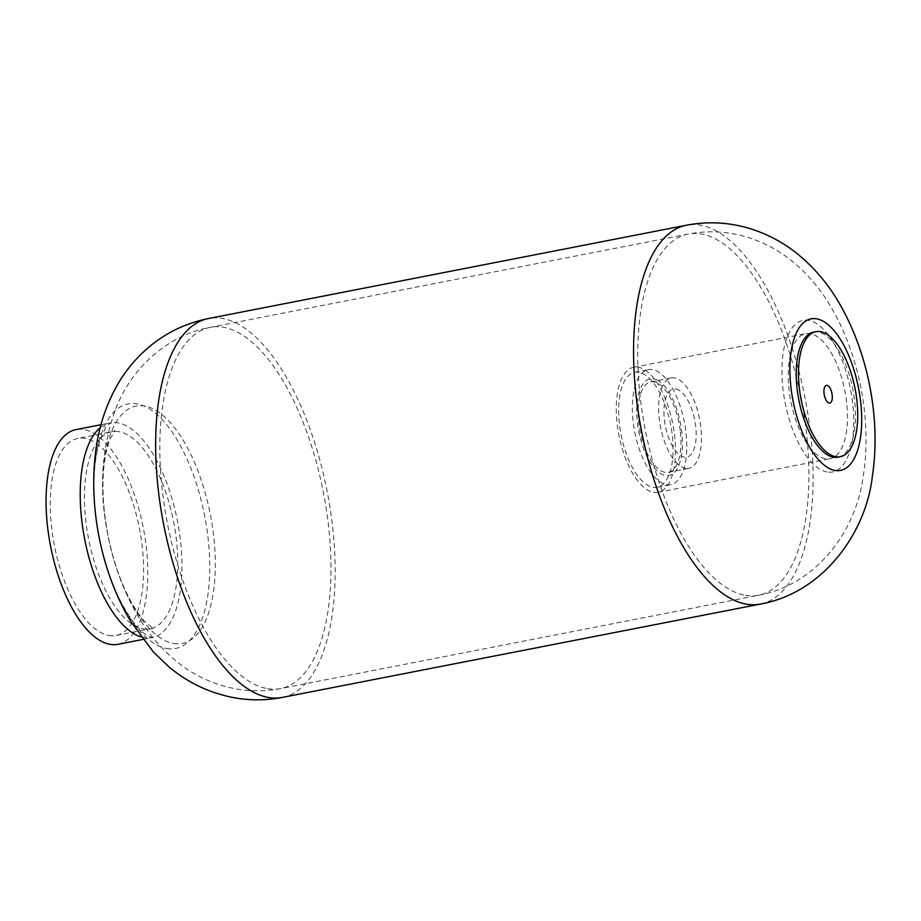 <?xml version="1.0" encoding="UTF-8"?>
<svg xmlns="http://www.w3.org/2000/svg" width="921" height="921" viewBox="0 0 921 921"><rect width="100%" height="100%" fill="white"/><g stroke="black" fill="none" stroke-linecap="round" stroke-linejoin="round"><path stroke-width="0.69" stroke-dasharray="4.61 3.45" d="M666.608 484.607A58.553 25.293 79 0 0 670.776 484.573A58.553 25.293 79 0 0 684.384 422.267A58.553 25.293 79 0 0 648.338 369.655A58.553 25.293 79 0 0 633.901 427.286A58.553 25.293 79 0 0 666.608 484.607M825.55 458.75A63.699 27.526 -101 0 1 789.953 396.398A63.699 27.526 -101 0 1 805.656 333.69A63.699 27.526 -101 0 1 844.879 390.93A63.699 27.526 -101 0 1 830.074 458.716A63.699 27.526 -101 0 1 825.55 458.75M838.041 457.161A63.699 27.526 79 0 0 852.846 389.376A63.699 27.526 79 0 0 813.634 332.136M109.023 635.513A100.366 43.368 79 0 0 116.161 635.467A100.366 43.368 79 0 0 139.485 528.654A100.366 43.368 79 0 0 77.698 438.454A100.366 43.368 79 0 0 52.946 537.254A100.366 43.368 79 0 0 109.023 635.513M117.888 644.309A109.369 47.259 79 0 0 143.308 527.906A109.369 47.259 79 0 0 75.971 429.612M680.262 430.66A46.062 19.905 79 0 0 650.733 381.904A46.062 19.905 79 0 0 639.37 427.252A46.062 19.905 79 0 0 665.112 472.346A46.062 19.905 79 0 0 668.381 472.323A46.062 19.905 79 0 0 680.262 430.66M685.604 468.34A46.062 19.905 -101 0 1 659.873 423.246A46.062 19.905 -101 0 1 671.225 377.898A46.062 19.905 -101 0 1 700.766 426.653A46.062 19.905 -101 0 1 688.885 468.317A46.062 19.905 -101 0 1 685.604 468.34M653.565 492.321A63.699 27.526 79 0 0 658.089 492.298A63.699 27.526 79 0 0 672.894 424.512A63.699 27.526 79 0 0 633.683 367.272A63.699 27.526 79 0 0 617.979 429.969A63.699 27.526 79 0 0 653.565 492.321M652.943 487.267A58.553 25.293 79 0 0 657.11 487.244A58.553 25.293 79 0 0 670.718 424.938A58.553 25.293 79 0 0 634.673 372.314A58.553 25.293 79 0 0 620.236 429.957A58.553 25.293 79 0 0 652.943 487.267M675.876 389.053A34.676 14.989 -101 0 1 695.643 442.448A34.676 14.989 -101 0 1 668.646 437.832A34.676 14.989 -101 0 1 675.876 389.053M657.157 380.028A49.158 21.241 -101 0 1 680.458 460.431A49.158 21.241 -101 0 1 641.051 440.883A49.158 21.241 -101 0 1 657.157 380.028M827.173 472.013A77.203 33.363 -101 0 1 783.161 353.157A77.203 33.363 -101 0 1 843.268 363.438A77.203 33.363 -101 0 1 827.173 472.013M745.515 595.346A184.004 79.505 79 0 0 758.605 595.254A184.004 79.505 79 0 0 801.339 399.288A184.004 79.505 79 0 0 687.964 234.084A184.004 79.505 79 0 0 642.72 415.336A184.004 79.505 79 0 0 745.515 595.346M267.597 688.655A184.004 79.505 79 0 0 280.675 688.563A184.004 79.505 79 0 0 323.444 492.735A184.004 79.505 79 0 0 210.149 327.369A184.004 79.505 79 0 0 164.778 508.519A184.004 79.505 79 0 0 267.597 688.655M143.192 628.847A100.366 43.368 79 0 0 150.33 628.79A100.366 43.368 79 0 0 173.655 521.977A100.366 43.368 79 0 0 111.867 431.788A100.366 43.368 79 0 0 87.115 530.588A100.366 43.368 79 0 0 143.192 628.847M173.735 643.526A120.893 52.232 79 0 0 198.924 473.509A120.893 52.232 79 0 0 104.81 457.403A120.893 52.232 79 0 0 173.735 643.526M760.332 604.095A193.007 83.397 79 0 0 805.161 398.54A193.007 83.397 79 0 0 686.237 225.254M282.402 697.404A193.007 83.397 79 0 0 327.266 491.987A193.007 83.397 79 0 0 208.422 318.539M141.005 636.895A109.369 47.259 79 0 0 144.286 637.689A109.369 47.259 79 0 0 152.057 637.631A109.369 47.259 79 0 0 177.477 521.228A109.369 47.259 79 0 0 110.14 422.946A109.369 47.259 79 0 0 100.17 427.781M166.897 648.557A124.577 53.832 79 0 0 192.857 473.359A124.577 53.832 79 0 0 95.876 456.77A124.577 53.832 79 0 0 166.897 648.557M758.593 595.254C816.628 584.616 855.724 531.233 863.035 477.481C872.371 421.404 859.673 354.205 829.499 304.483C819.345 287.605 806.646 272.973 791.415 260.585C778.613 250.316 764.246 242.626 748.324 237.514C728.615 231.355 708.525 230.204 688.079 234.072L210.149 327.369C165.734 335.532 129.907 370.23 115.183 410.317C101.252 449.54 98.858 491.296 107.999 535.573C113.87 565.506 124.151 592.813 138.841 617.484C148.615 633.844 160.749 648.142 175.255 660.357C192.984 675.185 213.465 684.752 236.709 689.046C251.364 691.556 266.019 691.383 280.675 688.563L758.593 595.254M116.161 635.467L150.33 628.79L153.634 628.801L145.23 622.043C140.625 617.22 135.767 610.209 130.667 601.033C120.547 582.348 112.915 560.037 107.757 534.076C103.037 508.772 101.805 485.839 104.05 465.255C105.339 454.56 107.239 446.063 109.749 439.766L114.929 430.533L111.867 431.788L77.698 438.454M142.893 639.427L152.057 637.631L146.128 634.845C139.013 630.24 130.978 619.948 122.033 603.992C112.201 585.434 104.695 563.71 99.503 538.785C94.299 512.583 92.768 488.441 94.875 466.348C96.106 454.629 98.144 444.993 101.011 437.417L105.65 427.828L110.175 422.935L100.976 424.731M668.381 472.323L688.885 468.317M650.733 381.904L671.225 377.898M658.089 492.298L830.074 458.716M633.683 367.272L805.656 333.69M657.11 487.244L670.776 484.573M634.673 372.314L648.338 369.655"/><path stroke-width="1.38" d="M815.914 331.687L813.634 332.136A63.699 27.526 79 0 0 797.931 394.833A63.699 27.526 79 0 0 833.517 457.196A63.699 27.526 79 0 0 838.041 457.161L840.32 456.712A63.699 27.526 79 0 0 855.125 388.927A63.699 27.526 79 0 0 815.914 331.687A63.699 27.526 79 0 0 800.199 394.395A63.699 27.526 79 0 0 835.796 456.747A63.699 27.526 79 0 0 840.32 456.712M100.976 424.731L75.971 429.612A109.369 47.259 79 0 0 48.997 537.288A109.369 47.259 79 0 0 110.117 644.355A109.369 47.259 79 0 0 117.888 644.309L142.893 639.427M827.035 385.358A9.003 3.891 79 0 0 825.147 398.022A9.003 3.891 79 0 0 832.17 399.23A9.003 3.891 79 0 0 827.035 385.358M835.151 470.458A77.203 33.363 -101 0 1 791.127 351.603A77.203 33.363 -101 0 1 851.234 361.884A77.203 33.363 -101 0 1 835.151 470.458M686.237 225.254A193.007 83.397 79 0 0 638.771 415.371A193.007 83.397 79 0 0 746.609 604.188A193.007 83.397 79 0 0 760.332 604.095C824.859 592.56 866.557 530.519 872.371 476.145C881.029 419.446 868.411 352.835 838.755 302.387C828.06 284.013 814.555 268.069 798.265 254.541C784.611 243.351 769.254 234.936 752.204 229.294C730.675 222.364 708.733 221.005 686.352 225.231L208.422 318.539A193.007 83.397 79 0 0 160.83 508.542A193.007 83.397 79 0 0 268.679 697.496A193.007 83.397 79 0 0 282.402 697.404L760.32 604.095M100.17 427.781A109.369 47.259 79 0 0 84.709 539.349A109.369 47.259 79 0 0 141.005 636.895M282.402 697.404C266.664 700.444 250.926 700.616 235.189 697.934C209.907 693.248 187.688 682.76 168.52 666.47L153.485 652.068L130.54 621.168C101.16 572.022 87.449 504.835 96.475 445.856C99.583 425.134 106.111 405.585 116.081 387.223C124.577 371.762 135.686 358.246 149.409 346.676C166.643 332.377 186.318 322.995 208.422 318.539"/></g></svg>

